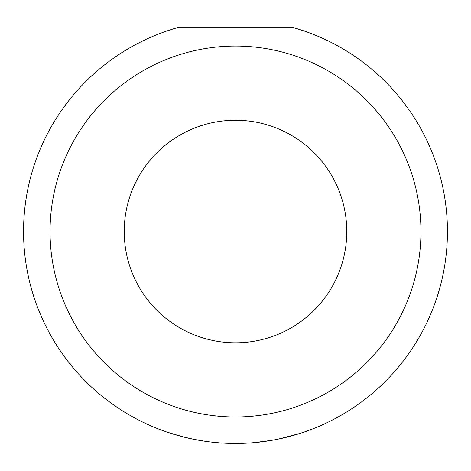 <?xml version="1.0" encoding="UTF-8"?>
<svg xmlns="http://www.w3.org/2000/svg" width="471" height="471" viewBox="0 0 471 471"><rect width="100%" height="100%" fill="white"/><g stroke="black" fill="none" stroke-linecap="round" stroke-linejoin="round"><path stroke-width="0.71" d="M205.621 441.362L204.367 441.18M182.436 436.729L194.535 439.478M253.94 442.675L272.285 440.261M316.171 427.521L312.067 429.163M420.956 231.526A185.456 185.456 0 0 0 235.5 46.07A185.456 185.456 0 0 0 50.044 231.526A185.456 185.456 0 0 0 235.5 416.982A185.456 185.456 0 0 0 420.956 231.526M292.997 27.524A211.95 211.95 0 0 1 235.5 443.476A211.95 211.95 0 0 1 178.003 27.524L292.997 27.524M124.226 231.526A111.274 111.274 0 0 0 235.5 342.8A111.274 111.274 0 0 0 346.774 231.526A111.274 111.274 0 0 0 235.5 120.252A111.274 111.274 0 0 0 124.226 231.526M183.925 437.106L167.105 432.137M299.962 433.438L278.438 439.078M219.274 442.852L217.578 442.716M194.464 439.467L205.073 441.28"/></g></svg>
